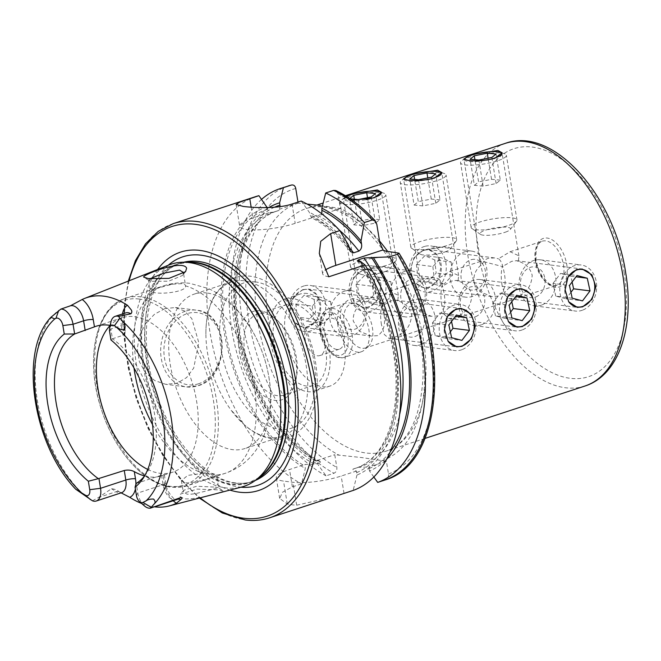 <?xml version="1.0" encoding="UTF-8"?>
<svg xmlns="http://www.w3.org/2000/svg" width="661" height="661" viewBox="0 0 661 661"><rect width="100%" height="100%" fill="white"/><g stroke="black" fill="none" stroke-linecap="round" stroke-linejoin="round"><path stroke-width="0.5" stroke-dasharray="3.31 2.48" d="M223.096 490.949L218.527 489.884L197.135 489.115L180.436 494.089L179.734 496.469L184.518 498.824C196.391 499.939 225.575 491.437 223.096 490.949L218.576 487.793L216.527 474.912C217.188 476.102 194.309 483.827 185.171 482.803L181.387 480.605L187.782 475.399L203.365 473.243L212.883 473.549L216.527 474.912A98.679 56.516 -108.1 0 0 225.178 473.326A98.679 56.516 -108.1 0 0 252.956 379.753A98.679 56.516 -108.1 0 0 185.567 285.849L183.428 272.729M215.098 487.107L218.634 487.843L196.119 493.511C191.781 494.23 188.749 494.428 187.03 494.106L183.287 492.131L183.923 490.181L196.73 486.248L215.098 487.107M149.997 278.768L148.585 280.198L152.179 281.28L168.662 281.198L182.362 275.546L183.386 273.613M148.585 280.198L144.205 277.554M441.746 304.952C440.565 297.557 440.689 291.336 442.126 286.287L421.197 280.851L420.437 281.834L422.197 283.759C415.992 288.196 413.117 294.071 413.571 301.383L420.074 311.653L431.484 316.313L437.995 315.892C444.407 311.703 446.315 303.581 443.713 291.509C442.531 284.445 440.672 280.124 438.152 278.537L449.81 271.481L458.627 275.579L458.073 281.057C465.369 283.247 469.971 287.915 471.888 295.079C471.177 306.721 465.071 314.322 453.57 317.867L449.108 318.544L444.622 314.76L441.746 304.952M458.073 281.057L456.156 280.429L451.413 281.074L442.126 286.287M422.197 283.759C423.172 280.95 425.081 279.058 427.931 278.099L434.17 277.645L438.152 278.537M363.087 269.878L353.759 277.331L349.892 289.948L353.866 301.945L363.591 307.704L369.193 307.175L377.778 299.623L380.645 286.891L377.059 274.935L368.458 269.316L363.087 269.878M502.038 285.205C500.856 277.81 500.98 271.588 502.418 266.532L481.489 261.103L480.729 262.087L482.497 264.012C476.292 268.449 473.408 274.323 473.863 281.636L480.365 291.906L491.776 296.566L498.287 296.145C504.698 291.955 506.607 283.825 504.004 271.762C502.823 264.697 500.972 260.376 498.444 258.781L510.102 251.734L518.918 255.832L518.373 261.31C525.66 263.491 530.271 268.168 532.188 275.331C531.469 286.973 525.363 294.566 513.861 298.119L509.4 298.797L504.913 295.013L502.038 285.205M518.373 261.31L516.448 260.682L511.705 261.326L502.418 266.532M482.497 264.012C483.464 261.202 485.372 259.31 488.231 258.344L494.461 257.897L498.444 258.781M423.379 250.131L414.059 257.583L410.192 270.2L414.158 282.197L423.891 287.956L429.485 287.428L438.069 279.876L440.945 267.135L437.351 255.187L428.758 249.569L423.379 250.131M381.455 324.7C380.273 317.305 380.397 311.083 381.827 306.035L360.898 300.606L360.146 301.581L361.906 303.506C355.701 307.943 352.825 313.826 353.271 321.13L359.782 331.401L371.193 336.061L377.704 335.639C384.115 331.45 386.024 323.328 383.421 311.257C382.24 304.192 380.381 299.871 377.861 298.285L389.519 291.228L398.335 295.327L397.782 300.805C405.077 302.994 409.68 307.662 411.596 314.826C410.878 326.468 404.772 334.069 393.278 337.614L388.817 338.292L384.33 334.507L381.455 324.7M397.782 300.805L395.865 300.177L391.122 300.821L381.827 306.035M361.906 303.506C362.872 300.697 364.789 298.805 367.64 297.847L373.878 297.392L377.861 298.285M302.788 289.625L293.467 297.078L289.601 309.695L293.575 321.692L303.3 327.451L308.902 326.922L317.487 319.37L320.354 306.638L316.759 294.682L308.166 289.064L302.788 289.625M352.247 200.217L347.207 199.837L343.266 198.515L346.488 196.367M347.826 195.854L355.288 193.442M408.118 176.107L415.579 173.694M468.409 156.36L475.87 153.947M344.232 324.097A23.218 13.294 71.9 0 1 351.09 303.812A23.218 13.294 71.9 0 1 354.544 303.49A23.218 13.294 71.9 0 1 372.407 327.666A23.218 13.294 71.9 0 1 368.524 346.166A23.218 13.294 71.9 0 1 365.55 347.942A23.218 13.294 71.9 0 1 344.232 324.097M337.854 325.543A25.539 14.625 71.9 0 1 345.397 303.234A25.539 14.625 71.9 0 1 349.198 302.878A25.539 14.625 71.9 0 1 368.846 329.475A25.539 14.625 71.9 0 1 364.575 349.826A25.539 14.625 71.9 0 1 361.303 351.776A25.539 14.625 71.9 0 1 337.854 325.543M164.804 308.654L154.509 314.231L145.651 323.51L139.554 335.424L137.265 348.644L139.331 361.633L145.486 372.721L154.74 380.587L165.671 384.297L177.016 383.248L186.6 377.58L193.698 368.07L198.771 342.538L191.814 318.619L184.551 311L175.405 307.514L164.804 308.654M173.232 500.741A21.516 12.319 -108.1 0 1 164.275 482.431A6.965 1.496 170.7 0 1 165.721 483.084A6.965 1.496 170.7 0 1 163.077 484.744L137.802 493.023A14.55 8.329 -108.1 0 0 144.346 505.847M109.586 331.508L110.85 329.062A14.55 8.329 71.9 0 1 110.908 322.105M181.792 283.668L172.405 284.18L157.161 288.295L150.411 291.451L154.03 292.583C163.308 294.542 186.939 291.451 185.567 285.849C185.46 284.693 184.196 283.966 181.792 283.668M260.244 310.844A46.435 26.597 -108.1 0 0 239.398 352.032A46.435 26.597 -108.1 0 0 274.91 400.359A46.435 26.597 -108.1 0 0 295.574 381.397A46.435 26.597 -108.1 0 0 274.893 318.247A46.435 26.597 -108.1 0 0 260.244 310.844M263.871 313.587A42.568 24.374 -108.1 0 0 257.344 314.165A42.568 24.374 -108.1 0 0 245.875 356.791A42.568 24.374 -108.1 0 0 277.314 395.642A42.568 24.374 -108.1 0 0 283.842 395.063A42.568 24.374 -108.1 0 0 296.26 378.257A42.568 24.374 -108.1 0 0 277.298 320.37A42.568 24.374 -108.1 0 0 263.871 313.587M244.016 280.793A81.262 46.543 -108.1 0 0 231.548 281.892A81.262 46.543 -108.1 0 0 205.893 334.028A81.262 46.543 -108.1 0 0 230.606 409.481A81.262 46.543 -108.1 0 0 269.663 437.442A81.262 46.543 -108.1 0 0 282.14 436.343A81.262 46.543 -108.1 0 0 304.019 354.965A81.262 46.543 -108.1 0 0 244.016 280.793M206.819 292.98A81.262 46.543 -108.1 0 0 194.351 294.071A81.262 46.543 -108.1 0 0 172.463 375.456A81.262 46.543 -108.1 0 0 232.474 449.629A81.262 46.543 -108.1 0 0 244.942 448.53A81.262 46.543 -108.1 0 0 266.829 367.144A81.262 46.543 -108.1 0 0 206.819 292.98M147.75 469.442A81.262 46.543 -108.1 0 0 160.136 473.317A81.262 46.543 -108.1 0 0 172.604 472.218A81.262 46.543 -108.1 0 0 194.491 390.841A81.262 46.543 -108.1 0 0 134.48 316.669A81.262 46.543 -108.1 0 0 122.012 317.767A81.262 46.543 -108.1 0 0 110.156 325.41M168.993 264.962A116.89 66.943 -108.1 0 0 140.215 383.198A116.89 66.943 -108.1 0 0 226.037 487.917A116.89 66.943 -108.1 0 0 241.719 487M157.64 269.465A125.433 71.834 -108.1 0 0 151.377 393.659A125.433 71.834 -108.1 0 0 229.904 490.082M312.339 324.435A16.252 9.312 -108.1 0 0 309.852 324.65A16.252 9.312 -108.1 0 0 305.473 340.927A16.252 9.312 -108.1 0 0 317.47 355.767A16.252 9.312 -108.1 0 0 319.965 355.544A16.252 9.312 -108.1 0 0 324.344 339.267A16.252 9.312 -108.1 0 0 312.339 324.435M336.763 349.446A16.252 9.312 71.9 0 1 324.766 334.606A16.252 9.312 71.9 0 1 329.145 318.338A16.252 9.312 71.9 0 1 331.632 318.115A16.252 9.312 71.9 0 1 343.637 332.946A16.252 9.312 71.9 0 1 339.258 349.223A16.252 9.312 71.9 0 1 336.763 349.446M292.203 298.417A48.369 27.704 -108.1 0 0 284.775 299.069A48.369 27.704 -108.1 0 0 271.754 347.512A48.369 27.704 -108.1 0 0 307.472 391.659A48.369 27.704 -108.1 0 0 314.892 391.006A48.369 27.704 -108.1 0 0 327.922 342.563A48.369 27.704 -108.1 0 0 292.203 298.417M307.274 293.476A48.369 27.704 -108.1 0 0 299.854 294.128A48.369 27.704 -108.1 0 0 286.824 342.572A48.369 27.704 -108.1 0 0 322.543 386.718A48.369 27.704 -108.1 0 0 329.963 386.065A48.369 27.704 -108.1 0 0 342.993 337.622A48.369 27.704 -108.1 0 0 307.274 293.476M293.112 304.01A42.568 24.374 -108.1 0 0 286.585 304.581A42.568 24.374 -108.1 0 0 275.116 347.215A42.568 24.374 -108.1 0 0 306.555 386.065A42.568 24.374 -108.1 0 0 313.083 385.487A42.568 24.374 -108.1 0 0 324.551 342.861A42.568 24.374 -108.1 0 0 293.112 304.01M333.78 496.799L296.673 505.202A154.79 88.648 71.9 0 1 292.005 504.789A154.79 88.648 71.9 0 1 287.279 504.013L279.669 498.444L282.478 492.238L292.369 486.876L301.507 483.885L305.308 468.5L304.87 464.476L315.157 464.237L320.461 462.502L320.411 461.535L316.991 460.51L317.842 464.386L326.047 475.846L333.97 473.251C336.152 472.202 337.102 470.252 336.829 467.41L334.747 454.694L361.782 457.577L386.404 461.246L388.486 473.954C388.759 476.796 387.809 478.746 385.627 479.795M297.979 202.084L298.152 203.158L307.142 204.084M136.133 483.464L161.515 475.218C164.622 474.342 165.151 474.367 163.102 475.292A81.262 46.543 71.9 0 1 161.73 475.78A81.262 46.543 71.9 0 1 149.262 476.878A81.262 46.543 71.9 0 1 144.585 475.945M141.727 503.533A112.32 64.324 -108.1 0 0 154.17 506.813A112.32 64.324 -108.1 0 0 154.542 506.855M92.449 500.798L98.522 497.469L111.527 488.735C114.436 488.991 117.014 490.024 119.261 491.834L121.112 492.866M69.769 306.06A14.55 8.329 -108.1 0 1 70.24 305.869L67.876 306.646M144.528 476.036A81.262 46.543 -108.1 0 0 146.37 473.549A81.262 46.543 -108.1 0 0 112.444 338.779L110.974 339.969M110.189 325.419A81.262 46.543 71.9 0 1 123.797 330.574L125.466 332.566L122.996 335.325L112.444 338.779L110.85 329.062L121.401 325.609A14.55 8.329 71.9 0 1 125.706 312.901C126.301 312.389 122.847 313.554 124.053 323.948A6.965 1.496 -9.3 0 0 122.607 323.295A21.516 12.319 71.9 0 1 122.508 313.95M161.515 475.218L163.077 484.744A14.55 8.329 -108.1 0 0 174.198 499.89A14.55 8.329 -108.1 0 0 176.429 499.691L176.173 499.691C176 501.418 166.258 492.271 165.721 483.084L164.333 474.623L163.102 475.292L164.275 482.431M373.862 477.035L369.499 470.938A141.446 81.006 -108.1 0 0 386.817 459.007M369.499 470.938L368.64 467.054L358.361 467.302L353.057 469.037C352.61 470.012 353.767 470.673 356.527 471.029L356.965 475.044A141.446 81.006 -108.1 0 0 360.708 261.64M353.057 469.037A134.472 77.015 -108.1 0 0 355.321 468.368L358.361 467.302A134.472 77.015 -108.1 0 0 360.625 466.625A134.472 77.015 -108.1 0 0 399.723 414.075M356.965 475.044L353.156 490.437M320.494 205.439L340.415 208.512L338.011 193.813L335.796 190.533M261.574 199.349A154.79 88.648 -108.1 0 0 237.82 340.704A154.79 88.648 -108.1 0 0 326.047 475.846M268.903 207.537A141.446 81.006 -108.1 0 0 237.613 332.723A141.446 81.006 -108.1 0 0 317.842 464.386M267.176 207.587L267.449 209.264L269.564 212.52L273.869 212.107L279.173 210.372L280.049 206.645M321.841 213.891L321.378 214.751L317.073 215.172L311.761 216.907L311.827 217.882L309.72 214.618L309.34 212.297L301.168 201.035M279.173 210.372A134.472 77.015 -108.1 0 0 276.909 211.041L273.869 212.107A134.472 77.015 -108.1 0 0 271.605 212.784A134.472 77.015 -108.1 0 0 232.201 332.219A134.472 77.015 -108.1 0 0 315.157 464.237M350.437 251.544C338.184 236.068 325.311 224.847 311.818 217.874L295.194 223.327A34.826 7.478 170.7 0 1 259.509 229.78A34.826 7.478 170.7 0 1 239.695 226.277A34.826 7.478 170.7 0 1 252.932 217.973L269.564 212.52M348.496 245.016A141.446 81.006 -108.1 0 0 309.34 212.297M267.069 206.943A141.446 81.006 -108.1 0 0 223.418 327.005A141.446 81.006 -108.1 0 0 305.308 468.5M255.667 196.623A154.79 88.648 -108.1 0 0 209.76 330.806A154.79 88.648 -108.1 0 0 301.507 483.885M279.107 209.397L298.152 203.158M340.415 208.512L321.378 214.751M386.404 461.246L368.64 467.054M356.527 471.029L341.183 476.052A34.826 7.478 170.7 0 1 292.914 482.266L283.528 481.068A34.826 7.478 170.7 0 1 276.29 477.812A34.826 7.478 170.7 0 1 289.526 469.508L304.87 464.476M316.991 460.51L334.747 454.694M328.765 276.794A34.826 7.478 170.7 0 1 322.609 273.687A34.826 7.478 170.7 0 1 325.229 270.101M136.463 495.618L137.802 493.023L136.24 483.488M462.427 349.479A23.218 18.368 97.2 0 0 476.077 324.964A23.218 18.368 97.2 0 0 460.568 304.481A23.218 18.368 97.2 0 0 452.876 305.547A23.218 18.368 97.2 0 0 439.218 330.062A23.218 18.368 97.2 0 0 454.727 350.545A23.218 18.368 97.2 0 0 462.427 349.479M421.668 344.315A23.218 18.368 97.2 0 0 435.318 319.8A23.218 18.368 97.2 0 0 419.809 299.309A23.218 18.368 97.2 0 0 412.109 300.375A23.218 18.368 97.2 0 0 398.459 324.898A23.218 18.368 97.2 0 0 413.968 345.381A23.218 18.368 97.2 0 0 421.668 344.315M415.372 336.399A15.476 12.245 97.2 0 0 424.073 316.883A15.476 12.245 97.2 0 0 409.01 307.109A15.476 12.245 97.2 0 0 400.31 326.617A15.476 12.245 97.2 0 0 415.372 336.399M446.365 318.734A18.929 14.972 97.2 0 0 448.274 341.514M450.348 331.847L445.473 338.308L461.907 340.39M451.62 337.697L435.186 335.614L445.473 338.308M435.186 335.614L432.426 322.923L448.86 325.014M432.426 322.923L439.962 312.934L456.396 315.016M451.521 321.477L450.248 315.627L439.962 312.934M450.248 315.627L455.437 316.288M378.051 199.919A23.218 4.982 -9.3 0 0 385.784 194.755A23.218 4.982 -9.3 0 0 383.752 193.161A23.218 4.982 -9.3 0 0 347.694 197.094A23.218 4.982 -9.3 0 0 341.382 200.101A23.218 4.982 -9.3 0 0 339.961 202.258A23.218 4.982 -9.3 0 0 353.817 204.555A23.218 4.982 -9.3 0 0 378.051 199.919M388.651 264.673A23.218 4.982 -9.3 0 0 396.005 260.674A23.218 4.982 -9.3 0 0 396.385 259.5A23.218 4.982 -9.3 0 0 382.529 257.203A23.218 4.982 -9.3 0 0 358.295 261.839A23.218 4.982 -9.3 0 0 350.561 267.011A23.218 4.982 -9.3 0 0 351.297 267.994A23.218 4.982 -9.3 0 0 388.651 264.673M384.818 271.654A15.476 3.322 -9.3 0 0 389.717 268.994A15.476 3.322 -9.3 0 0 382.248 266.606A15.476 3.322 -9.3 0 0 364.575 269.771A15.476 3.322 -9.3 0 0 359.915 273.877A15.476 3.322 -9.3 0 0 384.818 271.654M346.595 196.433A18.929 4.065 -9.3 0 0 344.959 197.424A18.929 4.065 -9.3 0 0 348.256 201.01A18.929 4.065 -9.3 0 0 366.128 199.589M350.19 198.787L349.776 198.507M358.27 199.539L362.55 225.649L375.522 223.046L379.728 219.626L375.456 193.516M375.522 223.046L371.242 196.937M362.55 225.649L353.784 224.831L349.504 198.721M353.784 224.831L357.989 221.41L354.354 199.176M379.728 219.626L370.961 218.808L357.989 221.41M370.961 218.808L367.508 197.689M303.647 289.749A18.929 14.972 -82.8 0 1 320.618 304.564A18.929 14.972 -82.8 0 1 307.786 326.765A18.929 14.972 -82.8 0 1 290.815 311.951A18.929 14.972 -82.8 0 1 303.647 289.749M304.68 285.75A23.218 18.368 -82.8 0 1 310.141 285.412A23.218 18.368 -82.8 0 1 325.675 307.324A23.218 18.368 -82.8 0 1 309.761 331.153A23.218 18.368 -82.8 0 1 304.3 331.483A23.218 18.368 -82.8 0 1 288.766 309.571A23.218 18.368 -82.8 0 1 304.68 285.75M345.447 290.914A23.218 18.368 -82.8 0 1 350.9 290.584A23.218 18.368 -82.8 0 1 366.442 312.496A23.218 18.368 -82.8 0 1 350.52 336.317A23.218 18.368 -82.8 0 1 345.067 336.647A23.218 18.368 -82.8 0 1 329.525 314.735A23.218 18.368 -82.8 0 1 345.447 290.914M350.991 299.078A15.476 12.245 -82.8 0 1 364.864 311.191A15.476 12.245 -82.8 0 1 354.37 329.343A15.476 12.245 -82.8 0 1 340.489 317.23A15.476 12.245 -82.8 0 1 350.991 299.078M314.124 299.441L315.594 312.546L307.183 321.362L297.31 317.073L295.847 303.969L304.25 295.153L314.124 299.441L330.566 301.523L320.692 297.235L304.25 295.153M295.847 303.969L312.281 306.051L320.692 297.235M312.281 306.051L313.752 319.156L297.31 317.073M313.752 319.156L323.617 323.452L307.183 321.362M330.566 301.523L332.029 314.628L323.617 323.452M332.029 314.628L315.594 312.546M522.719 329.732A23.218 18.368 97.2 0 0 536.377 305.217A23.218 18.368 97.2 0 0 520.86 284.734A23.218 18.368 97.2 0 0 513.167 285.792A23.218 18.368 97.2 0 0 499.509 310.315A23.218 18.368 97.2 0 0 515.026 330.797A23.218 18.368 97.2 0 0 522.719 329.732M481.96 324.568A23.218 18.368 97.2 0 0 495.61 300.044A23.218 18.368 97.2 0 0 480.101 279.562A23.218 18.368 97.2 0 0 472.408 280.628A23.218 18.368 97.2 0 0 458.751 305.151A23.218 18.368 97.2 0 0 474.259 325.633A23.218 18.368 97.2 0 0 481.96 324.568M475.672 316.652A15.476 12.245 97.2 0 0 484.373 297.136A15.476 12.245 97.2 0 0 469.302 287.353A15.476 12.245 97.2 0 0 460.601 306.869A15.476 12.245 97.2 0 0 475.672 316.652M506.657 298.979A18.929 14.972 97.2 0 0 508.565 321.767M510.639 312.099L505.764 318.552L522.207 320.643M511.911 317.949L495.477 315.859L505.764 318.552M495.477 315.859L492.718 303.176L509.152 305.258M492.718 303.176L500.253 293.187L516.687 295.269M511.812 301.73L510.548 295.88L500.253 293.187M510.548 295.88L515.729 296.541M583.01 309.984A23.218 18.368 97.2 0 0 596.668 285.469A23.218 18.368 97.2 0 0 581.151 264.978A23.218 18.368 97.2 0 0 573.459 266.044A23.218 18.368 97.2 0 0 559.809 290.567A23.218 18.368 97.2 0 0 575.318 311.05A23.218 18.368 97.2 0 0 583.01 309.984M542.251 304.82A23.218 18.368 97.2 0 0 555.909 280.297A23.218 18.368 97.2 0 0 540.392 259.814A23.218 18.368 97.2 0 0 532.7 260.88A23.218 18.368 97.2 0 0 519.042 285.403A23.218 18.368 97.2 0 0 534.559 305.886A23.218 18.368 97.2 0 0 542.251 304.82M535.964 296.905A15.476 12.245 97.2 0 0 544.664 277.389A15.476 12.245 97.2 0 0 529.593 267.606A15.476 12.245 97.2 0 0 520.893 287.122A15.476 12.245 97.2 0 0 535.964 296.905M566.948 279.231A18.929 14.972 97.2 0 0 568.857 302.019M570.93 292.344L566.064 298.805L582.498 300.887M572.203 298.194L555.769 296.111L566.064 298.805M555.769 296.111L553.009 283.429L569.443 285.511M553.009 283.429L560.545 273.439L576.979 275.521M572.112 281.983L570.84 276.133L560.545 273.439M570.84 276.133L576.028 276.794M438.342 180.172A23.218 4.982 -9.3 0 0 446.076 175.008A23.218 4.982 -9.3 0 0 444.043 173.413A23.218 4.982 -9.3 0 0 407.986 177.346A23.218 4.982 -9.3 0 0 401.673 180.354A23.218 4.982 -9.3 0 0 400.252 182.51A23.218 4.982 -9.3 0 0 414.108 184.807A23.218 4.982 -9.3 0 0 438.342 180.172M448.951 244.925A23.218 4.982 -9.3 0 0 456.297 240.926A23.218 4.982 -9.3 0 0 456.677 239.753A23.218 4.982 -9.3 0 0 442.82 237.456A23.218 4.982 -9.3 0 0 418.587 242.091A23.218 4.982 -9.3 0 0 410.853 247.255A23.218 4.982 -9.3 0 0 411.596 248.247A23.218 4.982 -9.3 0 0 448.951 244.925M445.109 251.907A15.476 3.322 -9.3 0 0 450.009 249.247A15.476 3.322 -9.3 0 0 442.54 246.859A15.476 3.322 -9.3 0 0 424.866 250.023A15.476 3.322 -9.3 0 0 420.206 254.13A15.476 3.322 -9.3 0 0 445.109 251.907M404.086 179.296A18.929 4.065 -9.3 0 0 426.428 179.842M418.562 179.792L422.842 205.901L435.814 203.299L440.019 199.878L435.748 173.769M435.814 203.299L431.534 177.189M422.842 205.901L414.075 205.084L409.803 178.974M414.075 205.084L418.289 201.663L414.645 179.428M440.019 199.878L431.261 199.06L418.289 201.663M431.261 199.06L427.799 177.941M498.642 160.425A23.218 4.982 -9.3 0 0 506.367 155.261A23.218 4.982 -9.3 0 0 504.335 153.666A23.218 4.982 -9.3 0 0 468.277 157.599A23.218 4.982 -9.3 0 0 461.965 160.606A23.218 4.982 -9.3 0 0 460.543 162.763A23.218 4.982 -9.3 0 0 474.4 165.06A23.218 4.982 -9.3 0 0 498.642 160.425M509.243 225.178A23.218 4.982 -9.3 0 0 516.588 221.179A23.218 4.982 -9.3 0 0 516.976 220.006A23.218 4.982 -9.3 0 0 503.12 217.709A23.218 4.982 -9.3 0 0 478.878 222.344A23.218 4.982 -9.3 0 0 471.144 227.508A23.218 4.982 -9.3 0 0 471.888 228.499A23.218 4.982 -9.3 0 0 509.243 225.178M505.401 232.16A15.476 3.322 -9.3 0 0 510.3 229.499A15.476 3.322 -9.3 0 0 502.839 227.111A15.476 3.322 -9.3 0 0 485.166 230.276A15.476 3.322 -9.3 0 0 480.497 234.382A15.476 3.322 -9.3 0 0 505.401 232.16M464.377 159.549A18.929 4.065 -9.3 0 0 486.719 160.086M478.861 160.045L483.133 186.154L496.105 183.551L500.319 180.131L496.039 154.021M496.105 183.551L491.834 157.442M483.133 186.154L474.367 185.336L470.095 159.227M474.367 185.336L478.581 181.915L474.937 159.681M500.319 180.131L491.553 179.313L478.581 181.915M491.553 179.313L488.091 158.194M363.947 270.002A18.929 14.972 -82.8 0 1 380.918 284.817A18.929 14.972 -82.8 0 1 368.086 307.018A18.929 14.972 -82.8 0 1 351.115 292.203A18.929 14.972 -82.8 0 1 363.947 270.002M364.979 265.995A23.218 18.368 -82.8 0 1 370.433 265.664A23.218 18.368 -82.8 0 1 385.974 287.576A23.218 18.368 -82.8 0 1 370.053 311.405A23.218 18.368 -82.8 0 1 364.599 311.736A23.218 18.368 -82.8 0 1 349.058 289.824A23.218 18.368 -82.8 0 1 364.979 265.995M405.738 271.167A23.218 18.368 -82.8 0 1 411.2 270.828A23.218 18.368 -82.8 0 1 426.733 292.74A23.218 18.368 -82.8 0 1 410.82 316.569A23.218 18.368 -82.8 0 1 405.358 316.9A23.218 18.368 -82.8 0 1 389.825 294.988A23.218 18.368 -82.8 0 1 405.738 271.167M411.282 279.33A15.476 12.245 -82.8 0 1 425.163 291.443A15.476 12.245 -82.8 0 1 414.662 309.596A15.476 12.245 -82.8 0 1 400.789 297.483A15.476 12.245 -82.8 0 1 411.282 279.33M374.423 279.694L375.886 292.798L367.475 301.614L357.609 297.326L356.139 284.222L364.55 275.406L374.423 279.694L390.858 281.776L380.984 277.488L364.55 275.406M356.139 284.222L372.573 286.304L380.984 277.488M372.573 286.304L374.043 299.408L357.609 297.326M374.043 299.408L383.917 303.696L367.475 301.614M390.858 281.776L392.32 294.88L383.917 303.696M392.32 294.88L375.886 292.798M424.238 250.255A18.929 14.972 -82.8 0 1 441.209 265.069A18.929 14.972 -82.8 0 1 428.378 287.271A18.929 14.972 -82.8 0 1 411.406 272.456A18.929 14.972 -82.8 0 1 424.238 250.255M425.271 246.247A23.218 18.368 -82.8 0 1 430.732 245.917A23.218 18.368 -82.8 0 1 446.266 267.829A23.218 18.368 -82.8 0 1 430.344 291.658A23.218 18.368 -82.8 0 1 424.891 291.988A23.218 18.368 -82.8 0 1 409.357 270.076A23.218 18.368 -82.8 0 1 425.271 246.247M466.03 251.42A23.218 18.368 -82.8 0 1 471.491 251.081A23.218 18.368 -82.8 0 1 487.025 272.993A23.218 18.368 -82.8 0 1 471.111 296.822A23.218 18.368 -82.8 0 1 465.65 297.153A23.218 18.368 -82.8 0 1 450.116 275.24A23.218 18.368 -82.8 0 1 466.03 251.42M471.574 259.575A15.476 12.245 -82.8 0 1 485.455 271.696A15.476 12.245 -82.8 0 1 474.962 289.849A15.476 12.245 -82.8 0 1 461.081 277.736A15.476 12.245 -82.8 0 1 471.574 259.575M434.715 259.947L436.177 273.051L427.774 281.867L417.901 277.579L416.43 264.474L424.841 255.658L434.715 259.947L451.149 262.029L441.275 257.74L424.841 255.658M416.43 264.474L432.872 266.557L441.275 257.74M432.872 266.557L434.335 279.661L417.901 277.579M434.335 279.661L444.209 283.949L427.774 281.867M451.149 262.029L452.611 275.133L444.209 283.949M452.611 275.133L436.177 273.051M535.36 261.492A23.218 13.294 71.9 0 1 542.218 241.215A23.218 13.294 71.9 0 1 563.536 265.061A23.218 13.294 71.9 0 1 556.678 285.345A23.218 13.294 71.9 0 1 535.36 261.492M321.114 331.029A25.539 14.625 71.9 0 1 328.666 308.72A25.539 14.625 71.9 0 1 352.106 334.953A25.539 14.625 71.9 0 1 344.563 357.262A25.539 14.625 71.9 0 1 321.114 331.029M320.585 332.053A22.441 12.856 71.9 0 1 330.657 312.149A22.441 12.856 71.9 0 1 347.818 335.507A22.441 12.856 71.9 0 1 337.746 355.411A22.441 12.856 71.9 0 1 320.585 332.053M584.977 386.016A127.697 73.131 71.9 0 1 565.386 387.743A127.697 73.131 71.9 0 1 467.74 254.84A127.697 73.131 71.9 0 1 505.483 143.305M624.05 271.911A119.963 68.703 71.9 0 1 570.195 378.307A119.963 68.703 71.9 0 1 478.465 253.46A119.963 68.703 71.9 0 1 532.32 147.064A119.963 68.703 71.9 0 1 624.05 271.911M566.758 264.648A25.539 14.625 71.9 0 1 555.29 287.304A25.539 14.625 71.9 0 1 535.757 260.723A25.539 14.625 71.9 0 1 547.225 238.067A25.539 14.625 71.9 0 1 566.758 264.648M198.556 383.785A36.372 28.778 -82.8 0 1 164.482 358.014A36.372 28.778 -82.8 0 1 187.08 313.669A36.372 28.778 -82.8 0 1 221.154 339.448A36.372 28.778 -82.8 0 1 198.556 383.785M185.303 311.257A38.693 30.613 97.2 0 0 160.656 351.611A38.693 30.613 97.2 0 0 186.542 386.941A38.693 30.613 97.2 0 0 197.515 385.85A38.693 30.613 97.2 0 0 222.162 345.488A38.693 30.613 97.2 0 0 196.276 310.158A38.693 30.613 97.2 0 0 185.303 311.257M255.518 281.941A76.428 43.766 -108.1 0 0 221.204 349.727A76.428 43.766 -108.1 0 0 279.636 429.262A76.428 43.766 -108.1 0 0 313.95 361.476A76.428 43.766 -108.1 0 0 255.518 281.941M172.405 284.18A98.679 56.516 -108.1 0 0 163.754 285.775A98.679 56.516 -108.1 0 0 133.993 367.97M152.559 424.659A98.679 56.516 -108.1 0 0 203.365 473.243M140.958 296.863A98.679 56.516 -108.1 0 0 125.821 298.194A98.679 56.516 -108.1 0 0 99.241 397.021A98.679 56.516 -108.1 0 0 172.108 487.083A98.679 56.516 -108.1 0 0 187.245 485.744A98.679 56.516 -108.1 0 0 213.825 386.925A98.679 56.516 -108.1 0 0 140.958 296.863M139.116 299.036A97.126 55.623 -108.1 0 0 95.506 385.189A97.126 55.623 -108.1 0 0 169.778 486.273A97.126 55.623 -108.1 0 0 213.379 400.128A97.126 55.623 -108.1 0 0 139.116 299.036M186.642 262.243A114.956 65.836 -108.1 0 0 177.908 264.003L189.277 262.252A115.113 65.926 -108.1 0 0 143.652 368.97A115.113 65.926 -108.1 0 0 230.92 484.513A115.113 65.926 -108.1 0 0 259.674 477.184L249.47 482.497A114.956 65.836 -108.1 0 0 257.559 478.754M183.708 262.227A114.956 65.836 -108.1 0 0 180.85 263.037L177.908 264.003A114.956 65.836 -108.1 0 0 146.94 379.133A114.956 65.836 -108.1 0 0 231.829 484.05A114.956 65.836 -108.1 0 0 249.47 482.497L252.411 481.538A114.956 65.836 -108.1 0 0 255.196 480.497M234.771 483.092A114.956 65.836 -108.1 0 0 252.411 481.538C247.33 483.208 241.893 483.678 236.093 482.96C206.744 480.357 170.373 439.962 155.318 390.213C135.654 331.665 149.964 270.779 180.85 263.037A114.956 65.836 -108.1 0 0 149.882 378.166A114.956 65.836 -108.1 0 0 234.771 483.092M168.241 265.259A120.252 68.868 -108.1 0 0 154.319 391.18A120.252 68.868 -108.1 0 0 239.191 487.017A120.252 68.868 -108.1 0 0 240.935 487.207M173.273 223.608A154.79 88.648 -108.1 0 0 131.58 378.621A154.79 88.648 -108.1 0 0 245.884 519.901A154.79 88.648 -108.1 0 0 269.63 517.811M379.538 241.025A127.697 73.131 -108.1 0 0 325.807 206.843A127.697 73.131 -108.1 0 0 306.208 208.57A127.697 73.131 -108.1 0 0 271.82 336.457A127.697 73.131 -108.1 0 0 366.111 453.008A127.697 73.131 -108.1 0 0 385.71 451.281A127.697 73.131 -108.1 0 0 387.619 251.387M298.136 203.076A135.439 77.568 -108.1 0 0 257.724 321.32A135.439 77.568 -108.1 0 0 339.242 455.264M56.086 312.504A110.247 63.142 -108.1 0 0 84.311 495.453M388.486 473.954A150.146 85.988 -108.1 0 0 397.583 252.651M381.909 460.676A135.439 77.568 -108.1 0 0 385.925 251.172M369.119 468.575A139.116 79.667 -108.1 0 0 390.246 451.793M357.279 260.855C381.364 295.484 396.559 344.538 396.03 385.875C396.03 429.039 379.05 461.238 355.321 468.368A134.472 77.015 -108.1 0 0 359.898 261.541M356.576 472.681A139.116 79.667 -108.1 0 0 358.84 261.409M379.844 242.893A135.439 77.568 -108.1 0 0 340.407 208.43M295.748 188.459A150.146 85.988 -108.1 0 0 248.222 316.503A150.146 85.988 -108.1 0 0 336.829 467.41M376.811 224.376A150.146 85.988 -108.1 0 0 338.011 193.813M288.13 185.989A154.79 88.648 -108.1 0 0 242.223 320.172A154.79 88.648 -108.1 0 0 333.97 473.251M274.489 207.232A139.116 79.667 -108.1 0 0 238.15 328.013A139.116 79.667 -108.1 0 0 317.462 462.031M320.411 461.535C283.536 443.647 247.47 384.785 238.836 326.782C228.913 269.234 246.859 219.419 276.909 211.041A134.472 77.015 -108.1 0 0 237.506 330.483A134.472 77.015 -108.1 0 0 320.461 462.502M339.523 230.284A134.472 77.015 -108.1 0 0 317.073 215.172M348.81 246.933A134.472 77.015 -108.1 0 0 311.761 216.907M267.449 209.264A139.116 79.667 -108.1 0 0 224.831 327.178A139.116 79.667 -108.1 0 0 304.919 466.137M348.983 247.991A139.116 79.667 -108.1 0 0 309.72 214.618M129.118 280.776A152.468 87.318 -108.1 0 0 200.217 497.84M251.163 207.174L252.932 217.973M292.038 204.026L295.194 223.327M344.026 493.428L341.183 476.052M296.673 505.202L292.914 482.266M287.279 504.013L283.528 481.068M292.369 486.876L289.526 469.508M122.996 335.325L121.401 325.609A6.965 1.496 -9.3 0 0 124.053 323.948L125.466 332.566M122.607 323.295L123.797 330.574M135.91 484.306A21.516 12.319 71.9 0 1 135.389 489.09M119.261 491.834A6.965 4.668 122.8 0 0 116.138 491.701L111.527 488.735M119.806 492.164L121.525 492.734A14.55 8.329 71.9 0 1 116.138 491.701L98.522 497.469M183.915 490.173L180.436 494.089M185.576 271.654L182.353 275.538M449.108 318.544L517.001 327.145M431.484 316.313L363.591 307.704M509.4 298.797L577.293 307.398M491.776 296.566L423.891 287.956M388.817 338.292L456.701 346.893M371.193 336.061L303.3 327.451M360.146 301.581L343.266 198.515M420.437 281.834L403.557 178.767M480.729 262.087L463.857 159.02M351.09 303.812L360.898 300.606M389.519 291.228L421.189 280.851M449.81 271.481L481.489 261.103M510.102 251.734L542.218 241.215C537.219 242.868 535.22 249.445 536.245 260.938L537.773 267.151L541.805 275.844L548.713 283.462C551.918 285.527 554.579 286.155 556.678 285.345L365.55 347.942M354.544 303.49L349.198 302.878M361.303 351.776L344.563 357.262C334.64 360.964 322.18 347.157 319.941 331.764C318.321 319.759 321.229 312.075 328.666 308.72L345.397 303.234M175.405 307.514L196.276 310.158C229.739 312.108 230.937 377.332 197.87 385.817L186.542 386.941L165.671 384.297M181.387 480.605L183.246 491.941M148.56 280.115L150.411 291.451M205.893 334.028C205.802 317.602 209.207 303.928 216.106 293.005L225.203 282.999C232.647 277.356 241.058 275.1 250.461 276.232C260.227 277.612 269.572 282.23 278.488 290.096C286.61 297.276 293.748 306.34 299.896 317.288C310.521 336.647 316.272 357.006 317.148 378.356C319.139 413.893 300.177 442.804 272.638 438.912C262.871 437.541 253.527 432.922 244.603 425.056L230.606 409.481M231.548 281.892L194.351 294.071M163.754 285.775C172.298 283.024 180.998 282.214 189.864 283.346L208.504 288.601C219.287 293.517 228.846 300.59 237.159 309.811L251.089 328.649C261.624 346.471 267.978 365.682 270.151 386.288C272.158 405.342 269.614 422.883 262.516 438.912L256.427 449.571C248.643 460.899 238.224 468.814 225.178 473.326L187.245 485.744L171.232 487.165C144.115 484.273 114.609 450.901 101.546 409.903C84.658 360.46 95.217 307.142 125.821 298.194L163.754 285.775M424.94 438.433L385.71 451.281C408.638 443.126 421.107 417.587 423.123 374.655C423.858 333.392 407.92 283.701 383.198 250.222M329.145 318.338L309.852 324.65M299.854 294.128L284.775 299.069M286.585 304.581L257.344 314.165M317.016 205.034L306.208 208.57C311.587 206.794 317.387 206.298 323.609 207.067C343.29 209.752 362.839 223.707 382.248 248.933M122.012 317.767L96.068 326.261M146.37 473.549L142.784 478.812M172.604 472.218L161.73 475.78M313.083 385.487L283.842 395.063M329.963 386.065L314.892 391.006M339.258 349.223L319.965 355.544M345.447 195.722L323.179 203.01M128.292 281.107L124.086 307.712L124.045 337.003L128.168 367.739L136.265 398.608L147.998 428.295L162.862 455.512L180.222 479.101L199.358 498.063M282.14 436.343L244.942 448.53M277.298 320.37L274.893 318.247M296.26 378.257L295.574 381.397M236.126 204.456L239.695 226.277M279.669 498.444L276.29 477.812M319.296 253.477L322.609 273.687M156.517 506.219L155.847 506.433M368.524 346.166L364.575 349.826M518.918 255.832L502.038 152.765M458.627 275.579L441.746 172.513M398.335 295.327L381.455 192.26M373.878 297.392L308.166 289.064M395.865 300.177L461.568 308.505M494.461 257.897L428.758 249.569M516.448 260.682L582.159 269.01M434.17 277.645L368.458 269.316M456.156 280.429L521.86 288.758M419.809 299.309L460.568 304.481M413.968 345.381L454.727 350.545M379.505 191.764L383.752 193.161M396.385 259.5L385.784 194.755M389.717 268.994L396.005 260.674M359.915 273.877L351.297 267.994M350.561 267.011L339.961 202.258M344.959 197.424L341.382 200.101M350.9 290.584L310.141 285.412M345.067 336.647L304.3 331.483M480.101 279.562L520.86 284.734M474.259 325.633L515.026 330.797M540.392 259.814L581.151 264.978M534.559 305.886L575.318 311.05M439.796 172.017L444.043 173.413M456.677 239.753L446.076 175.008M450.009 249.247L456.297 240.926M420.206 254.13L411.596 248.247M410.853 247.255L400.252 182.51M405.251 177.669L401.673 180.354M500.088 152.27L504.335 153.666M516.976 220.006L506.367 155.261M510.3 229.499L516.588 221.179M480.497 234.382L471.888 228.499M471.144 227.508L460.543 162.763M465.551 157.921L461.965 160.606M411.2 270.828L370.433 265.664M405.358 316.9L364.599 311.736M471.491 251.081L430.732 245.917M465.65 297.153L424.891 291.988"/><path stroke-width="0.99" d="M186.617 268.184L185.576 271.654L169.018 278.364L148.452 278.595L143.817 277.19C141.33 275.662 169.918 264.21 181.775 265.482C184.526 265.862 186.138 266.755 186.617 268.184M183.386 273.613L183.361 272.423L179.561 270.109L163.234 273.299L149.997 278.768M522.372 326.584L517.001 327.145L508.4 321.535L504.806 309.579L507.681 296.839L516.266 289.287L521.86 288.758L531.584 294.509L535.559 306.506L531.7 319.123L522.372 326.584M582.663 306.836L577.293 307.398L568.7 301.788L565.105 289.832L567.973 277.091L576.557 269.539L582.159 269.01L591.884 274.761L595.858 286.758L592 299.375L582.663 306.836M462.08 346.339L456.701 346.893L448.108 341.283L444.514 329.327L447.39 316.586L455.974 309.042L461.568 308.505L471.293 314.264L475.267 326.253L471.409 338.87L462.08 346.339M355.288 193.442L377.357 189.963L381.455 192.26L374.25 197.804L352.247 200.217M346.488 196.367L347.826 195.854M415.579 173.694L437.648 170.216L441.746 172.513L434.55 178.057C424.61 180.494 415.595 181.172 407.498 180.089L403.557 178.767L408.118 176.107M475.87 153.947L497.94 150.468L502.038 152.765L494.841 158.31C484.91 160.747 475.887 161.424 467.798 160.342L463.857 159.02L468.409 156.36M122.508 313.95A21.516 12.319 71.9 0 1 127.416 305.225L131.242 309.869C132.109 311.356 131.993 312.67 130.886 313.801L118.493 316.404L122.136 320.874C124.871 323.303 125.681 326.319 124.565 329.922C121.128 329.856 118.187 328.748 115.733 326.6L114.378 325.733A7.197 4.123 71.9 0 0 112.816 325.121A7.197 4.123 71.9 0 0 109.61 328.063A7.197 4.123 71.9 0 0 109.586 331.508L110.974 339.969A85.509 48.972 -108.1 0 1 142.784 478.812A85.509 48.972 -108.1 0 1 135.075 487.149L136.463 495.618A6.742 3.859 -108.1 0 0 139.488 501.559L144.346 505.847A14.55 8.329 -108.1 0 0 148.932 508.169A14.55 8.329 -108.1 0 0 150.435 508.144L180.891 497.526C182.386 497.609 182.345 498.311 180.767 499.633L176.413 503.228A112.32 64.324 -108.1 0 1 169.241 505.929L241.719 487A116.89 66.943 -108.1 0 0 255.237 480.473A116.89 66.943 -108.1 0 0 272.555 358.692A116.89 66.943 -108.1 0 0 189.137 262.582A116.89 66.943 -108.1 0 0 183.75 262.227A116.89 66.943 -108.1 0 0 168.993 264.962L84.608 298.433A111.345 63.77 -108.1 0 0 82.195 299.491L70.744 305.63M62.861 325.584L73.049 324.27L83.6 320.816A6.965 1.496 170.7 0 1 93.251 319.577L94.449 326.856L74.643 333.987L64.249 334.053L62.861 325.584A7.197 4.123 -108.1 0 0 57.358 318.098A7.197 4.123 -108.1 0 0 55.929 318.321L54.813 318.883A104.066 59.597 -108.1 0 0 36.239 400.872A104.066 59.597 -108.1 0 0 81.419 492.635L75.676 489.198C33.058 444.985 18.318 351.569 50.88 317.33L54.813 318.883M135.91 484.306A21.516 12.319 71.9 0 0 135.48 478.787A6.965 1.496 -9.3 0 0 125.821 480.026L100.555 488.305L89.731 489.694L88.351 481.225L98.332 478.671A81.262 46.543 -108.1 0 1 56.078 402.475A81.262 46.543 -108.1 0 1 74.643 333.987L73.049 324.27A14.55 8.329 -108.1 0 0 61.927 309.133A14.55 8.329 -108.1 0 0 60.853 309.1L50.88 317.33M109.61 328.063L110.908 322.105A14.55 8.329 71.9 0 1 115.154 316.355A14.55 8.329 71.9 0 1 117.385 316.156A14.55 8.329 71.9 0 1 118.493 316.404M110.156 325.41A81.262 46.543 -108.1 0 0 100.637 401.177A81.262 46.543 -108.1 0 0 147.75 469.442M229.904 490.082A125.433 71.834 -108.1 0 0 239.439 492.197A125.433 71.834 -108.1 0 0 295.756 380.943A125.433 71.834 -108.1 0 0 199.845 250.403A125.433 71.834 -108.1 0 0 157.64 269.465M173.273 223.608A154.79 88.648 -108.1 0 1 197.019 221.518A154.79 88.648 -108.1 0 1 311.323 362.798A154.79 88.648 -108.1 0 1 269.63 517.811L353.156 490.437A154.79 88.648 -108.1 0 0 365.029 264.921L328.765 276.794L319.296 253.477L320.725 241.339L330.64 233.597L339.812 230.59A154.79 88.648 -108.1 0 0 301.168 201.035L292.038 204.026C277.76 208.926 254.105 207.827 243.149 206.414L236.126 204.456L239.596 202.216L258.905 195.681A154.79 88.648 -108.1 0 0 255.667 196.623L173.273 223.608L158.268 231.342L145.503 243.851L135.414 260.632L128.292 281.107M307.142 204.084L320.494 205.439M144.585 475.945A81.262 46.543 71.9 0 1 134.307 471.64C131.299 470.078 127.953 469.69 124.268 470.492L98.332 478.671M94.449 326.856A81.262 46.543 71.9 0 1 96.068 326.261A81.262 46.543 71.9 0 1 108.536 325.162A81.262 46.543 71.9 0 1 110.189 325.419M154.542 506.855A112.32 64.324 -108.1 0 0 169.241 505.929M127.416 305.225A111.345 63.77 -108.1 0 0 103.794 296.169A111.345 63.77 -108.1 0 0 84.608 298.433M139.488 501.559A6.742 3.859 -108.1 0 0 142.95 502.418L146.114 500.84C147.808 499.542 150.287 498.956 153.55 499.055C155.442 501.096 155.558 502.839 153.897 504.269L150.435 508.144M121.112 492.866L129.779 497.32A112.32 64.324 -108.1 0 0 141.727 503.533M89.731 489.694A6.742 3.859 71.9 0 1 85.244 495.106L75.668 489.19L92.449 500.798A14.55 8.329 71.9 0 0 96.258 501.013L121.525 492.734A14.55 8.329 71.9 0 0 125.821 480.026L124.268 470.492M85.195 330.533L83.6 320.816A14.55 8.329 -108.1 0 0 70.24 305.869L60.853 309.1M64.249 334.053A85.509 48.972 -108.1 0 0 47.774 404.028A85.509 48.972 -108.1 0 0 88.351 481.225M135.075 487.149L136.133 483.464A81.262 46.543 -108.1 0 0 144.528 476.036M398.988 253.155C451 335.648 445.869 461.965 385.702 479.779L377.704 482.398A154.79 88.648 -108.1 0 0 389.569 256.881L397.501 254.278L398.988 253.155L385.925 251.172L383.198 250.222M386.817 459.007A141.446 81.006 -108.1 0 0 373.25 257.534L389.569 256.881M377.704 482.398L373.862 477.035M365.029 264.921L360.708 261.64L357.279 260.855L358.659 259.74L363.963 258.005L373.25 257.534M339.812 230.59L348.496 245.016L350.437 251.544L353.585 252.841L358.89 251.097C361.195 249.544 362.071 247.14 361.526 243.884L361.038 240.91L364.351 222.55L372.275 219.956L375.291 220.948L376.811 224.376L379.844 242.893L383.083 249.908L335.846 265.383A34.826 7.478 170.7 0 0 325.229 270.101M280.049 206.645L279.611 202.836L283.445 187.641L291.377 185.047C293.641 184.617 295.103 185.758 295.748 188.459L297.979 202.084M375.291 220.948C362.749 207.174 349.586 197.036 335.796 190.525L333.64 190.401L325.708 192.995L321.882 208.19L321.841 213.891M288.13 185.989A154.79 88.648 -108.1 0 1 291.377 185.047L280.206 188.583A154.79 88.648 -108.1 0 0 261.574 199.349M364.351 222.55A154.79 88.648 -108.1 0 0 325.708 192.995M283.445 187.641A154.79 88.648 -108.1 0 0 280.206 188.583M361.038 240.91A141.446 81.006 -108.1 0 0 321.882 208.19M279.611 202.836A141.446 81.006 -108.1 0 0 268.903 207.537M258.905 195.681L267.176 207.587M96.258 501.013A14.55 8.329 71.9 0 0 100.555 488.305L98.993 478.771M448.274 341.514A18.929 14.972 97.2 0 0 463.047 345.612A18.929 14.972 97.2 0 0 473.681 321.758A18.929 14.972 97.2 0 0 455.255 309.794A18.929 14.972 97.2 0 0 446.365 318.734M469.442 330.393L466.691 317.71L456.396 315.016L448.86 325.014L451.62 337.697L461.907 340.39L469.442 330.393L453.008 328.31L450.348 331.847M455.437 316.288L466.691 317.71M453.008 328.31L451.521 321.477M366.128 199.589A18.929 4.065 -9.3 0 0 374.853 197.275A18.929 4.065 -9.3 0 0 379.505 191.764A18.929 4.065 -9.3 0 0 350.107 194.962A18.929 4.065 -9.3 0 0 346.595 196.433M350.19 198.787L358.27 199.539L371.242 196.937L375.456 193.516L366.69 192.698L353.718 195.301L349.776 198.507M354.354 199.176L353.718 195.301M367.508 197.689L366.69 192.698M508.565 321.767A18.929 14.972 97.2 0 0 523.338 325.865A18.929 14.972 97.2 0 0 533.981 302.003A18.929 14.972 97.2 0 0 515.555 290.047A18.929 14.972 97.2 0 0 506.657 298.979M529.742 310.645L526.982 297.962L516.687 295.269L509.152 305.258L511.911 317.949L522.207 320.643L529.742 310.645L513.3 308.563L510.639 312.099M515.729 296.541L526.982 297.962M513.3 308.563L511.812 301.73M568.857 302.019A18.929 14.972 97.2 0 0 583.63 306.117A18.929 14.972 97.2 0 0 594.272 282.255A18.929 14.972 97.2 0 0 575.847 270.299A18.929 14.972 97.2 0 0 566.948 279.231M590.033 290.898L587.274 278.215L576.979 275.521L569.443 285.511L572.203 298.194L582.498 300.887L590.033 290.898L573.599 288.816L570.93 292.344M576.028 276.794L587.274 278.215M573.599 288.816L572.112 281.983M426.428 179.842A18.929 4.065 -9.3 0 0 435.145 177.528A18.929 4.065 -9.3 0 0 439.796 172.017A18.929 4.065 -9.3 0 0 410.398 175.215A18.929 4.065 -9.3 0 0 405.251 177.669A18.929 4.065 -9.3 0 0 404.086 179.296M435.748 173.769L426.981 172.951L414.009 175.553L409.803 178.974L418.562 179.792L431.534 177.189L435.748 173.769M414.645 179.428L414.009 175.553M427.799 177.941L426.981 172.951M486.719 160.086A18.929 4.065 -9.3 0 0 495.444 157.781A18.929 4.065 -9.3 0 0 500.088 152.27A18.929 4.065 -9.3 0 0 470.69 155.467A18.929 4.065 -9.3 0 0 465.551 157.921A18.929 4.065 -9.3 0 0 464.377 159.549M496.039 154.021L487.273 153.203L474.301 155.806L470.095 159.227L478.861 160.045L491.834 157.442L496.039 154.021M474.937 159.681L474.301 155.806M488.091 158.194L487.273 153.203M345.447 195.722L505.483 143.305A127.697 73.131 71.9 0 1 525.074 141.578A127.697 73.131 71.9 0 1 622.712 274.48A127.697 73.131 71.9 0 1 584.977 386.016L424.94 438.433M180.767 499.633A6.965 5.693 63.5 0 0 177.082 499.427L180.891 497.526M156.517 506.219L176.429 499.691A14.55 8.329 -108.1 0 0 177.082 499.427L159.466 505.194M55.929 318.321L58.722 310.505M115.154 316.355L125.706 312.901A14.55 8.329 71.9 0 1 127.937 312.703A14.55 8.329 71.9 0 1 130.886 313.801M133.993 367.97A98.679 56.516 -108.1 0 0 152.559 424.659M255.237 480.473L259.674 477.184A115.113 65.926 -108.1 0 0 276.728 357.246A115.113 65.926 -108.1 0 0 194.582 262.607A115.113 65.926 -108.1 0 0 189.277 262.252L183.75 262.227M257.559 478.754A114.956 65.836 -108.1 0 0 278.446 359.906A114.956 65.836 -108.1 0 0 195.54 262.45A114.956 65.836 -108.1 0 0 186.642 262.243M255.196 480.497A114.956 65.836 -108.1 0 0 282.743 363.905A114.956 65.836 -108.1 0 0 198.482 261.483A114.956 65.836 -108.1 0 0 183.708 262.227M240.935 487.207A120.252 68.868 -108.1 0 0 292.939 378.968A120.252 68.868 -108.1 0 0 201.233 255.212A120.252 68.868 -108.1 0 0 168.241 265.259M200.217 497.84A152.468 87.318 -108.1 0 0 243.711 518.249A152.468 87.318 -108.1 0 0 312.157 383.025A152.468 87.318 -108.1 0 0 195.582 224.352A152.468 87.318 -108.1 0 0 129.118 280.776M387.619 251.387A127.697 73.131 -108.1 0 0 379.538 241.025M153.897 504.269A110.247 63.142 -108.1 0 0 122.136 320.874M146.114 500.84A104.066 59.597 -108.1 0 0 162.507 416.868A104.066 59.597 -108.1 0 0 115.733 326.6M385.627 479.795A154.79 88.648 -108.1 0 0 397.501 254.278M390.246 451.793A139.116 79.667 -108.1 0 0 371.383 257.303M399.723 414.075A134.472 77.015 -108.1 0 0 363.963 258.005M359.898 261.541A134.472 77.015 -108.1 0 0 358.659 259.74M372.275 219.956A154.79 88.648 -108.1 0 0 333.64 190.401M361.526 243.884A139.116 79.667 -108.1 0 0 322.254 210.512M279.991 205.158A139.116 79.667 -108.1 0 0 274.489 207.232M358.89 251.097A134.472 77.015 -108.1 0 0 339.523 230.284M353.585 252.841A134.472 77.015 -108.1 0 0 348.81 246.933M249.775 198.672L251.163 207.174M330.64 233.597L335.846 265.383M114.378 325.733L119.897 318.263M93.251 319.577A21.516 12.319 -108.1 0 0 82.195 299.491M173.232 500.741A21.516 12.319 -108.1 0 0 176.413 503.228M151.22 507.351L142.95 502.418M135.389 489.09A21.516 12.319 71.9 0 1 129.779 497.32M135.48 478.787L134.307 471.64M90.491 499.65L85.244 495.106M505.483 143.305C553.678 125.838 614.457 196.35 625.653 272.638C634.833 325.989 619.258 375.175 584.977 386.016M269.63 517.811C261.913 520.323 253.774 521.042 245.223 519.967L222.253 512.961L199.358 498.063M323.179 203.01L317.016 205.034"/></g></svg>
